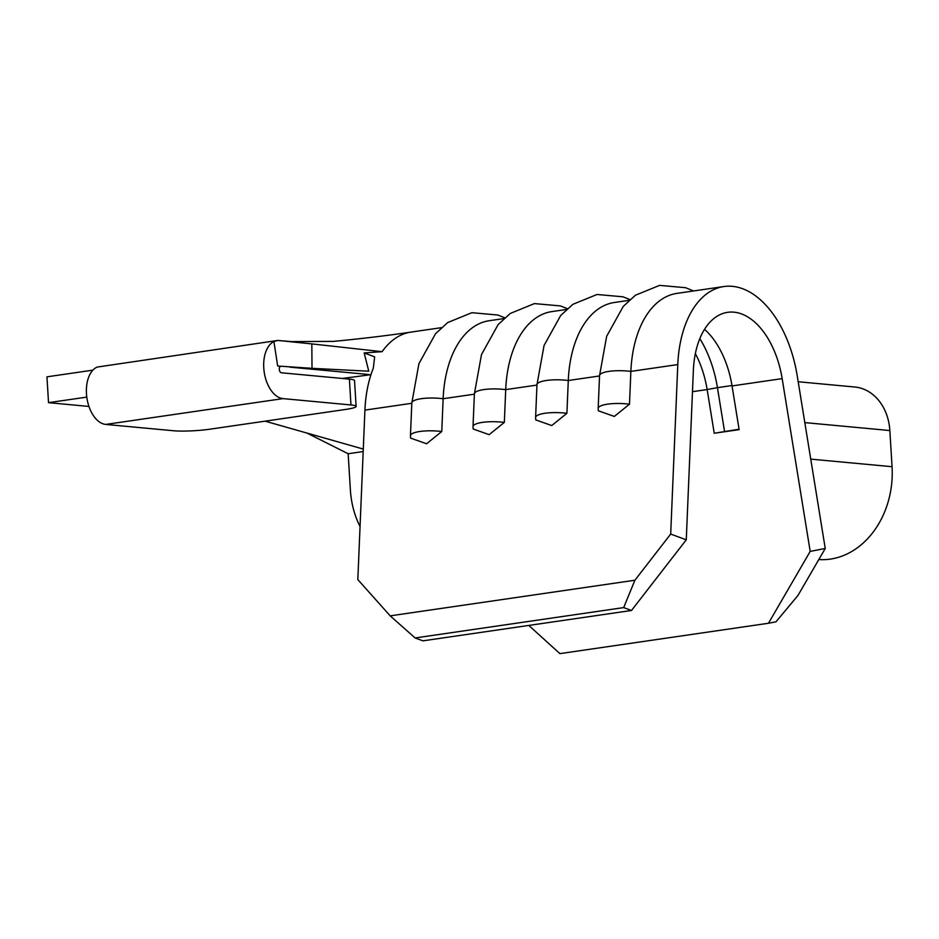 <?xml version="1.0" encoding="UTF-8"?>
<svg xmlns="http://www.w3.org/2000/svg" width="939" height="939" viewBox="0 0 939 939"><rect width="100%" height="100%" fill="white"/><g stroke="black" fill="none" stroke-linecap="round" stroke-linejoin="round"><path stroke-width="1.41" d="M503.938 318.567L489.254 320.704A101.612 59.72 81.7 0 0 443.138 398.723L441.764 431.517L426.588 443.76L410.625 438.126L410.449 435.719A23.534 5.81 2.4 0 1 419.897 431.482A23.534 5.81 2.4 0 1 441.764 431.517M566.51 309.459L551.827 311.595A101.612 59.72 81.7 0 0 505.71 389.615L504.337 422.409L489.16 434.651L473.197 429.017L473.021 426.611A23.534 5.81 2.4 0 1 482.47 422.374A23.534 5.81 2.4 0 1 504.337 422.409M629.095 300.351L614.399 302.487A101.612 59.72 81.7 0 0 568.283 380.506L566.91 413.301L551.733 425.543L535.77 419.909L535.594 417.503A23.534 5.81 2.4 0 1 545.043 413.266A23.534 5.81 2.4 0 1 566.91 413.301M364.156 352.923L382.114 351.679L311.83 343.897L312.006 368.334L368.769 371.198L364.156 352.923L374.661 356.855L373.288 368.205C368.393 380.541 365.611 394.521 364.919 410.108L357.829 579.598L390.178 615.855L634.893 580.232L670.692 534.056L677.794 364.567A101.612 59.72 -98.3 0 1 723.899 286.548L676.972 293.379A101.612 59.72 81.7 0 0 630.867 371.398L629.494 404.193L614.306 416.435L598.343 410.801L598.178 408.395A23.534 5.81 2.4 0 1 607.615 404.157A23.534 5.81 2.4 0 1 629.494 404.193M105.72 424.428L283.015 398.617L350.963 404.955A26.057 2.97 176.5 0 1 356.116 406.399A26.057 2.97 176.5 0 1 345.646 409.439L210.066 429.17A26.057 2.97 176.5 0 1 173.68 430.766L105.72 424.428A29.309 17.231 -98.3 0 1 86.47 393.734A29.309 17.231 -98.3 0 1 97.198 367.067L277.85 340.434L311.83 343.897M283.015 398.617A29.309 17.231 -98.3 0 1 263.765 367.924A29.309 17.231 -98.3 0 1 273.906 341.526L277.85 340.434L291.489 341.608L333.568 341.385C361.75 338.674 387.666 335.563 411.352 332.054A101.612 59.72 -98.3 0 0 411.036 332.089L441.365 327.676M280.878 366.316A3.251 1.913 81.7 0 0 280.773 366.327A3.251 1.913 81.7 0 0 279.294 369.367A3.251 1.913 81.7 0 0 281.442 372.783L349.39 379.121A26.057 2.97 -3.5 0 1 354.531 380.565L356.116 406.399M360.048 526.579A83.371 66.775 95.3 0 1 350.376 489.912L348.158 453.737L306.971 433.067M382.114 351.679A101.612 59.72 -98.3 0 1 411.036 332.089M390.178 615.855L415.12 637.957L422.914 640.844L631.489 610.479L623.696 607.592L634.893 580.232M528.786 625.433L559.902 653.626L768.478 623.261L810.193 551.393L782.164 378.628A75.554 44.415 81.7 0 0 727.655 312.323A75.554 44.415 81.7 0 0 693.369 370.342L686.268 539.831L631.489 610.479M692.477 391.692L707.137 389.556A75.554 44.415 81.7 0 0 695.353 353.604M723.899 286.548A101.612 59.72 -98.3 0 1 797.211 375.717L825.24 548.47L797.974 595.443L776.001 621.806L768.478 623.261M699.813 338.627A89.886 52.83 81.7 0 1 717.443 387.654L707.137 389.556L714.239 433.255L739.134 429.639L732.044 385.929A75.554 44.415 81.7 0 0 704.543 329.331M348.158 453.737L363.193 451.553M798.185 381.739L854.807 387.021A49.497 39.649 95.3 0 1 889.843 430.543L892.05 466.706A83.371 66.775 95.3 0 1 818.82 559.538M265.103 421.165L363.287 449.077M370.964 374.684L342.301 378.464M369.18 374.544L289.799 367.137M88.959 406.446L48.535 402.667L86.799 397.103M48.535 402.667L46.95 376.832L91.799 370.306A26.057 2.97 176.5 0 0 92.891 370.142M312.006 368.334L277.674 366.01L273.906 341.526M415.12 637.957L623.696 607.592M810.193 551.393L825.24 548.47M670.692 534.056L686.268 539.831M714.239 433.255L739.075 429.24M731.986 385.53L717.443 387.654L724.532 431.365M411.857 403.277A23.534 5.81 2.4 0 1 411.822 402.925A23.534 5.81 2.4 0 1 421.271 398.699A23.534 5.81 2.4 0 1 443.138 398.723L474.383 394.18M474.43 394.169A23.534 5.81 2.4 0 1 474.395 393.817A23.534 5.81 2.4 0 1 483.843 389.591A23.534 5.81 2.4 0 1 505.71 389.615L536.955 385.072M537.002 385.06A23.534 5.81 2.4 0 1 536.967 384.708A23.534 5.81 2.4 0 1 546.416 380.483A23.534 5.81 2.4 0 1 568.283 380.506L599.528 375.964A23.534 5.81 2.4 0 1 599.552 375.6A23.534 5.81 2.4 0 1 608.988 371.375A23.534 5.81 2.4 0 1 630.867 371.398L677.794 364.567M364.919 410.108L411.81 403.289M732.044 385.929L782.164 378.628M810.744 459.124L892.05 466.706M804.817 422.609L889.843 430.543M350.963 404.955L349.39 379.121M91.858 371.363L91.799 370.306M598.202 408.747A23.534 5.81 2.4 0 1 598.178 408.395L599.552 375.6L606.641 336.35L623.25 306.407L635.421 295.233L659.589 285.374L685.552 287.698L693.569 290.961M535.629 417.855A23.534 5.81 2.4 0 1 535.594 417.503L536.967 384.708L544.068 345.458L560.677 315.516L572.849 304.342L597.016 294.482L622.98 296.806L629.952 299.576M473.056 426.963A23.534 5.81 2.4 0 1 473.021 426.611L474.395 393.817L481.496 354.566L498.104 324.624L510.276 313.45L534.444 303.59L560.407 305.914L567.379 308.685M410.484 436.072A23.534 5.81 2.4 0 1 410.449 435.719L411.822 402.925L418.923 363.675L435.52 333.732L447.703 322.558L471.871 312.699L497.823 315.023L504.806 317.793"/></g></svg>

